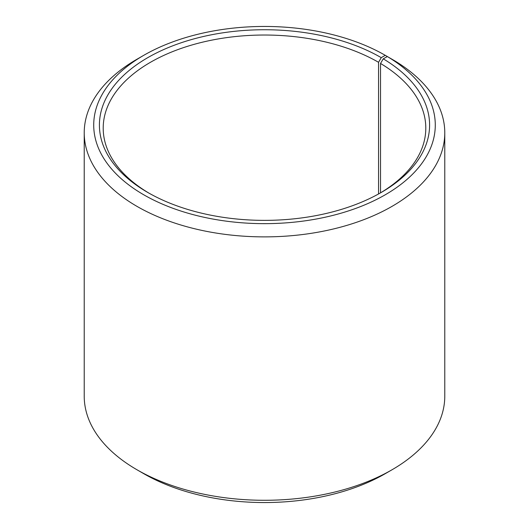 <?xml version="1.0" encoding="UTF-8"?>
<svg xmlns="http://www.w3.org/2000/svg" width="529" height="529" viewBox="0 0 529 529"><rect width="100%" height="100%" fill="white"/><g stroke="black" fill="none" stroke-linecap="round" stroke-linejoin="round"><path stroke-width="0.79" d="M379.882 193.224A161.299 93.124 -0 0 0 425.799 128.15A161.299 93.124 -0 0 0 380.53 63.46L380.53 192.84M391.976 59.228L385.264 55.327L381.237 57.654A165.094 95.319 -0 0 0 147.763 57.654A165.094 95.319 -0 0 0 147.756 192.45A165.094 95.319 -0 0 0 381.244 192.45A165.094 95.319 -0 0 0 383.261 58.838L380.53 63.46M385.264 55.327A170.788 98.606 -0 0 0 143.736 55.333A170.788 98.606 -0 0 0 143.736 194.778A170.788 98.606 -0 0 0 384.206 195.38A170.788 98.606 -0 0 0 387.354 56.557L383.261 58.838M143.736 55.333L137.024 59.202A180.277 104.081 -0 0 0 84.223 132.799A180.277 104.081 -0 0 0 137.024 206.396A180.277 104.081 -0 0 0 333.488 228.958A180.277 104.081 -0 0 0 444.777 132.799A180.277 104.081 -0 0 0 394.178 60.498L387.354 56.557M84.223 132.799L84.223 396.201A180.277 104.081 -0 0 0 137.024 469.798L143.736 473.673A170.788 98.606 -0 0 0 385.264 473.667L391.976 469.798A180.277 104.081 -0 0 0 444.777 396.201L444.777 132.799M391.976 469.798A180.277 104.081 -0 0 1 137.024 469.798L143.736 473.667A170.788 98.606 -0 0 0 143.736 473.667A170.788 98.606 -0 0 0 143.736 473.673M381.237 57.654L378.552 62.303A161.299 93.124 -0 0 0 202.772 42.115A161.299 93.124 -0 0 0 103.201 128.15A161.299 93.124 -0 0 0 149.118 193.224M378.552 62.303L378.552 193.964"/></g></svg>
